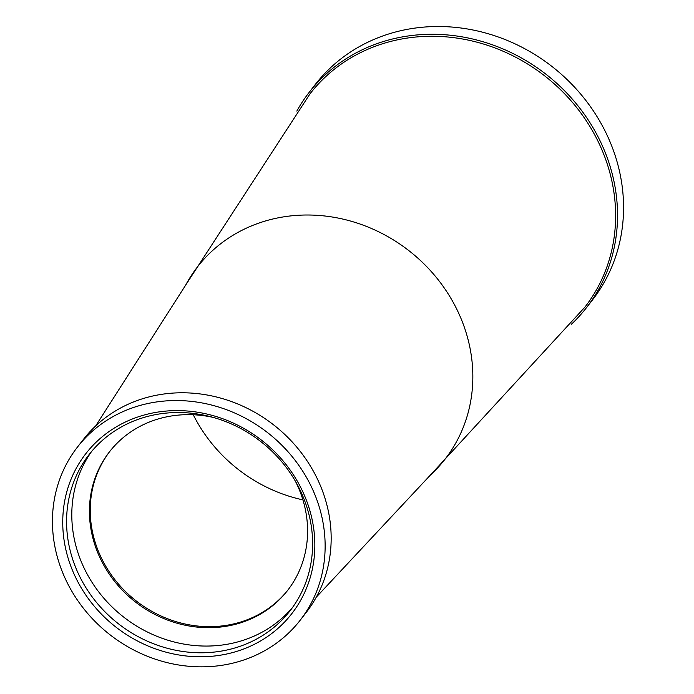 <?xml version="1.0" encoding="UTF-8"?>
<svg xmlns="http://www.w3.org/2000/svg" width="694" height="694" viewBox="0 0 694 694"><rect width="100%" height="100%" fill="white"/><g stroke="black" fill="none" stroke-linecap="round" stroke-linejoin="round"><path stroke-width="1.04" d="M136.119 417.571A130.403 118.466 37.8 0 1 303.304 492.844A130.403 118.466 37.8 0 1 241.46 649.81A130.403 118.466 37.8 0 1 74.275 574.537A130.403 118.466 37.8 0 1 136.119 417.571M241 645.984A127.271 115.62 -142.2 0 0 290.127 610.703A127.271 115.62 -142.2 0 0 284.167 464.728A127.271 115.62 -142.2 0 0 138.184 419.332A127.271 115.62 -142.2 0 0 89.066 454.613A127.271 115.62 -142.2 0 0 95.017 600.588A127.271 115.62 -142.2 0 0 241 645.984M292.668 607.285A127.271 115.62 37.8 0 1 246.223 639.261A127.271 115.62 37.8 0 1 101.706 595.678A127.271 115.62 37.8 0 1 91.738 451.308M295.375 481.176A112.853 102.521 37.8 0 1 287.654 590.368A112.853 102.521 37.8 0 1 244.097 621.659A112.853 102.521 37.8 0 1 114.649 581.407A112.853 102.521 37.8 0 1 109.366 451.968A112.853 102.521 37.8 0 1 152.932 420.685A112.853 102.521 37.8 0 1 213.24 417.415M288.053 589.857A112.853 102.521 37.8 0 1 244.895 620.627A112.853 102.521 37.8 0 1 115.672 580.652A112.853 102.521 37.8 0 1 109.773 451.456M245.771 659.3A141.064 128.156 37.8 0 1 83.965 608.985A141.064 128.156 37.8 0 1 77.364 447.196A141.064 128.156 37.8 0 1 131.817 408.081A141.064 128.156 37.8 0 1 293.614 458.404A141.064 128.156 37.8 0 1 300.216 620.193A141.064 128.156 37.8 0 1 245.771 659.3M300.216 620.193L306.245 612.429A141.064 128.156 -142.2 0 0 299.643 450.64A141.064 128.156 -142.2 0 0 137.837 400.325A141.064 128.156 -142.2 0 0 83.393 439.432L77.364 447.196M185.662 285.113L310.027 93.803A173.977 158.059 37.8 0 1 377.18 45.57A173.977 158.059 37.8 0 1 576.74 107.631A173.977 158.059 37.8 0 1 584.886 307.173L430.384 475.086A156.731 142.391 37.8 0 0 444.88 288.869A156.731 142.391 37.8 0 0 258.029 223.39A156.731 142.391 37.8 0 0 185.662 285.113L95.677 425.934M296.832 111.083A175.539 159.481 37.8 0 1 309.194 92.328A175.539 159.481 37.8 0 1 376.955 43.661A175.539 159.481 37.8 0 1 578.31 106.277A175.539 159.481 37.8 0 1 586.525 307.616A175.539 159.481 37.8 0 1 571.414 324.237M309.194 92.328L315.215 84.564A175.539 159.481 37.8 0 1 382.975 35.897A175.539 159.481 37.8 0 1 584.331 98.513A175.539 159.481 37.8 0 1 592.546 299.851L586.525 307.616M302.905 499.88A148.915 135.287 37.8 0 1 193.253 414.752M316.273 597.178L430.384 475.086"/></g></svg>

